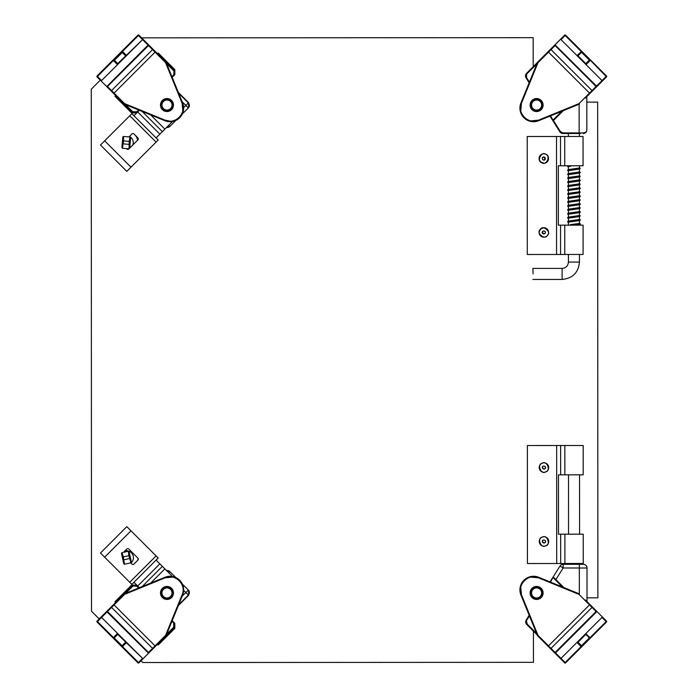 <?xml version="1.0" encoding="UTF-8"?>
<svg xmlns="http://www.w3.org/2000/svg" width="698" height="698" viewBox="0 0 698 698"><rect width="100%" height="100%" fill="white"/><g stroke="black" fill="none" stroke-linecap="round" stroke-linejoin="round"><path stroke-width="1.05" d="M111.558 91.421A0.593 0.593 -45 0 1 111.558 90.583L114.071 93.096L155.488 51.713L149.293 45.51L148.473 45.536L107.475 86.5L111.558 90.583L152.557 49.619L142.575 39.62L101.576 80.584L100.739 80.584L124.157 104.028L124.576 103.609L165.138 120.178C175.163 124.907 186.828 113.259 182.108 103.225L182.806 110.712M160.104 56.329L157.172 53.406M107.099 86.953L113.652 93.515L114.071 93.096L124.576 103.609L124.349 104.159L164.911 120.719A13.602 13.602 0 0 0 182.649 102.999L182.108 103.225L165.574 62.645L165.993 62.227L149.293 45.51L148.046 45.108L106.742 86.596M142.575 38.791A0.593 0.593 0 0 1 142.575 39.62A0.593 0.593 0 0 0 142.575 38.791L142.575 39.62L142.575 38.791L138.858 35.075L149.293 45.51M162.381 109.647A6.509 6.509 0 0 1 165.295 98.767A6.509 6.509 0 0 1 173.261 106.742A6.509 6.509 0 0 1 162.381 109.647M97.432 77.286L100.739 80.584L101.576 80.584A0.593 0.593 0 0 1 100.739 80.584A0.593 0.593 0 0 0 101.576 80.584L97.441 76.448A0.593 0.593 135 0 0 97.432 77.286L97.022 76.038A0.593 0.593 135 0 0 97.022 76.876M182.649 102.999L166.124 62.427L165.574 62.645L152.557 49.619A0.593 0.593 135 0 1 153.394 49.619M139.268 35.485A0.593 0.593 135 0 0 138.44 35.485L142.575 39.62L117.753 63.605L117.753 64.425L101.576 80.584M169.884 121.138L165.138 120.178L164.911 120.719M117.534 63.806L113.399 60.072L114.236 60.089L117.744 63.597L117.534 64.635L113.399 60.499L97.441 76.448L97.022 76.038L138.029 35.075L138.858 35.075A0.593 0.593 135 0 0 138.029 35.075L138.44 35.485L122.473 51.434L126.608 55.57L125.579 55.788M113.399 60.072L122.045 51.434L122.063 52.271L125.57 55.779M153.394 648.381A0.593 0.593 -135 0 1 152.557 648.381L155.069 645.868L113.652 604.485L107.457 610.689L107.475 611.5L148.473 652.464L152.557 648.381L111.558 607.417L101.576 617.416L142.575 658.38L142.575 659.209L165.993 635.773L165.574 635.355L182.108 594.775C186.828 584.741 175.163 573.093 165.138 577.822L172.624 577.115M182.108 594.775L182.649 595.001L166.124 635.573L182.649 595.001A13.602 13.602 0 0 0 164.911 577.281L165.138 577.822L124.576 594.391L124.157 593.972L107.457 610.689L107.047 611.928L148.578 653.197M97.022 621.124A0.593 0.593 45 0 0 97.022 621.962L97.022 621.124L107.457 610.689M164.911 577.281L124.349 593.841A0.593 0.593 0 0 0 124.157 593.972L118.267 599.87M171.577 597.549A6.509 6.509 0 0 1 160.697 594.635A6.509 6.509 0 0 1 168.663 586.66A6.509 6.509 0 0 1 171.577 597.549M139.268 662.515L142.575 659.209L142.575 658.38A0.593 0.593 0 0 1 142.575 659.209A0.593 0.593 0 0 0 142.575 658.38L138.44 662.515A0.593 0.593 45 0 0 139.268 662.515L138.029 662.926A0.593 0.593 45 0 0 138.858 662.926M166.124 635.573A0.593 0.593 0 0 1 165.993 635.773A0.593 0.593 0 0 0 166.124 635.573L165.574 635.355L155.069 645.868L155.488 646.287L148.936 652.839M97.432 620.714A0.593 0.593 45 0 0 97.441 621.552L101.576 617.416A0.593 0.593 0 0 0 100.739 617.416A0.593 0.593 0 0 1 101.576 617.416L100.739 617.416L101.576 617.416L117.753 633.575L117.753 634.395L142.575 658.38M125.579 642.212L126.608 642.43L122.473 646.566L138.44 662.515L138.029 662.926L97.022 621.962L97.441 621.552L113.399 637.501L117.534 633.365L117.744 634.403L114.236 637.911L117.534 634.194M113.399 637.928L114.236 637.911L122.063 645.729L122.045 646.566L113.399 637.928L114.236 637.501M125.57 642.221L122.063 645.729L122.045 646.566M592.017 91.421L596.118 87.311L596.101 86.5L555.102 45.536L551.019 49.619L592.017 90.583L602.008 80.584L561.009 39.62L561.009 38.791L537.582 62.227L548.087 51.713L589.505 93.096L592.017 90.583A0.593 0.593 -135 0 1 592.017 91.421L585.317 98.13M606.553 76.876A0.593 0.593 -135 0 0 606.553 76.038L606.553 76.876L596.118 87.311L596.528 86.072L554.997 44.803M531.998 100.451A6.509 6.509 0 0 1 542.878 103.365A6.509 6.509 0 0 1 534.921 111.34A6.509 6.509 0 0 1 531.998 100.451M520.769 110.712L521.476 103.225C516.747 113.259 528.412 124.907 538.437 120.178L530.951 120.885M564.307 35.485L561.009 38.791L561.009 39.62A0.593 0.593 0 0 1 561.009 38.791A0.593 0.593 0 0 0 561.009 39.62L565.144 35.485A0.593 0.593 -135 0 0 564.307 35.485L565.555 35.075A0.593 0.593 -135 0 0 564.717 35.075M537.582 62.227A0.593 0.593 0 0 0 537.451 62.427L520.926 102.999L521.476 103.225L538.001 62.645L537.451 62.427A0.593 0.593 0 0 1 537.582 62.227L538.001 62.645L551.019 49.619A0.593 0.593 45 0 0 550.181 49.619L554.64 45.161M602.836 80.584L602.008 80.584L602.836 80.584A0.593 0.593 0 0 1 602.008 80.584A0.593 0.593 0 0 0 602.836 80.584M520.926 102.999A13.602 13.602 0 0 0 538.664 120.719L579.227 104.159L538.664 120.719L538.437 120.178L579 103.609L589.505 93.096L589.923 93.515M586.041 64.635L585.823 63.605L578.005 55.788L576.967 55.57L581.53 51.434L581.521 52.271L589.339 60.089L585.831 63.597L586.041 64.635L590.176 60.499L589.339 60.499L586.041 63.806M579.419 104.028A0.593 0.593 0 0 1 579.227 104.159L579 103.609L579.419 104.028A0.593 0.593 0 0 1 579.227 104.159M578.005 55.788L581.521 52.271L581.102 51.434L565.144 35.485L565.555 35.075L606.553 76.038L602.008 80.584M581.53 51.434L590.176 60.072L589.339 60.499M592.017 606.579A0.593 0.593 135 0 1 592.017 607.417L589.505 604.904L548.087 646.287L554.282 652.49L555.102 652.464L596.101 611.5L592.017 607.417L551.019 648.381L561.009 658.38L602.008 617.416L602.836 617.416L585.317 599.87M548.087 646.287L537.582 635.773L554.282 652.49L555.529 652.892L596.528 611.928L596.834 611.404L596.101 610.671A0.593 0.593 -45 0 1 596.101 611.5L596.528 611.928M561.009 659.209A0.593 0.593 0 0 1 561.009 658.38A0.593 0.593 0 0 0 561.009 659.209L561.009 658.38L561.009 659.209L564.717 662.926L554.282 652.49M541.203 588.353A6.509 6.509 0 0 1 538.28 599.233A6.509 6.509 0 0 1 530.314 591.258A6.509 6.509 0 0 1 541.203 588.353M530.951 577.115L538.437 577.822C528.412 573.093 516.747 584.741 521.476 594.775L520.769 587.288M606.143 620.714L602.836 617.416L602.008 617.416A0.593 0.593 0 0 1 602.836 617.416A0.593 0.593 0 0 0 602.008 617.416L606.143 621.552A0.593 0.593 -45 0 0 606.143 620.714L606.553 621.962A0.593 0.593 -45 0 0 606.553 621.124M589.923 604.485L589.505 604.904L579 594.391L538.437 577.822L538.664 577.281L579.227 593.841L538.664 577.281A13.602 13.602 0 0 0 520.926 595.001L537.451 635.573L520.926 595.001L521.476 594.775L538.001 635.355L551.019 648.381A0.593 0.593 -45 0 1 550.181 648.381M564.307 662.515A0.593 0.593 -45 0 0 565.144 662.515L581.102 646.566L576.967 642.43L585.823 633.575L590.176 637.928L589.339 637.911L581.521 645.729L578.014 642.221L585.823 634.395L585.823 633.575M537.582 635.773A0.593 0.593 0 0 1 537.451 635.573L538.001 635.355L537.582 635.773A0.593 0.593 0 0 1 537.451 635.573M579.227 593.841A0.593 0.593 0 0 1 579.419 593.972L579 594.391L579.227 593.841A0.593 0.593 0 0 1 579.419 593.972M577.185 642.212L578.005 642.212M586.041 633.365L585.831 634.403L589.339 637.911L590.176 637.501L606.143 621.552L606.553 621.962L565.555 662.926L561.009 658.38M590.176 637.928L581.53 646.566L581.521 645.729L578.014 642.221M166.831 587.332A5.619 5.619 0 0 1 171.917 595.63A5.619 5.619 0 0 1 162.189 595.883A5.619 5.619 0 0 1 166.831 587.332M166.848 587.925A5.026 5.026 0 0 1 171.394 595.35A5.026 5.026 0 0 1 162.695 595.577A5.026 5.026 0 0 1 166.848 587.925M542.058 106.384A5.619 5.619 0 0 1 532.714 109.106A5.619 5.619 0 0 1 535.026 99.657A5.619 5.619 0 0 1 542.058 106.384M541.482 106.244A5.026 5.026 0 0 1 533.124 108.679A5.026 5.026 0 0 1 535.192 100.224A5.026 5.026 0 0 1 541.482 106.244M536.841 587.332A5.619 5.619 0 0 1 541.334 595.97A5.619 5.619 0 0 1 531.614 595.542A5.619 5.619 0 0 1 536.841 587.332M536.823 587.925A5.026 5.026 0 0 1 540.837 595.647A5.026 5.026 0 0 1 532.138 595.272A5.026 5.026 0 0 1 536.823 587.925M166.979 99.43A5.619 5.619 0 0 1 171.848 107.858A5.619 5.619 0 0 1 162.111 107.858A5.619 5.619 0 0 1 166.979 99.43M166.979 100.023A5.026 5.026 0 0 1 171.333 107.562A5.026 5.026 0 0 1 162.625 107.562A5.026 5.026 0 0 1 166.979 100.023M157.809 643.137L158.219 643.565L174.107 627.659L174.107 622.642L174.832 623.366L174.832 628.383L158.219 645.013L157.486 644.28M115.65 602.479L114.926 601.755L131.538 585.125L136.555 585.125L137.279 585.849L132.262 585.849L136.86 586.268L138.614 588.021M166.377 570.362L169.605 571.322L175.844 577.56M182.361 584.069L188.6 590.307L188.6 595.324L178.33 605.602M116.793 602.165L114.926 601.755M171.935 621.307L173.689 623.061L174.107 622.642L172.179 620.714M139.207 587.777L137.279 585.849L136.86 586.268M158.219 645.013L158.219 643.565M188.6 595.324L185.843 592.567L188.347 590.054A3.551 3.551 135 0 1 188.347 595.071L178.679 604.756M166.63 570.615A3.551 3.551 -45 0 1 169.85 571.575L168.724 572.709M116.793 95.835L116.365 96.245L132.262 112.151L137.279 112.151L136.555 112.875L131.538 112.875L114.926 96.245L115.65 95.521M157.486 53.72L158.219 52.987L174.832 69.617L174.832 74.634L174.107 75.358L174.107 70.341L173.689 74.939L171.935 76.693M178.33 92.398L188.6 102.676L188.6 107.693L182.361 113.931M175.844 120.44L169.605 126.678L166.377 127.638M157.809 54.863L158.219 52.987M138.614 109.979L136.86 111.732L137.279 112.151L139.207 110.223M172.179 77.286L174.107 75.358L173.689 74.939M114.926 96.245L116.365 96.245M168.724 125.291L169.85 126.425A3.551 3.551 -135 0 1 166.63 127.385M188.6 102.676L188.347 102.929A3.551 3.551 45 0 1 188.347 107.946L185.843 105.433L183.644 107.623M550.556 582.132L553.13 577.01L550.05 581.923L560.005 566.026A3.699 3.699 0 0 1 563.146 564.298L583.327 564.307L579.331 564.298L579.331 567.998L563.138 567.989L560.005 566.026M537.181 634.91L526.772 624.483A3.699 3.699 0 0 1 526.248 619.911L529.171 615.243M553.627 577.325L555.878 579.576L563.138 567.989L563.146 564.298M578.214 564.298L580.474 564.298L579.584 564.298L579.584 563.504M553.209 577.743L555.468 579.994L555.878 579.576L563.871 587.568M562.457 586.992L555.468 579.994M583.327 564.307A3.699 3.699 0 0 1 587.018 567.998L586.878 566.985M586.25 600.804L587.009 600.411L587.018 567.998L579.331 567.998L579.323 593.893M586.861 601.423L587.009 600.411M580.291 133.51L562.954 133.519A3.699 3.699 0 0 1 559.822 131.782L549.989 116.095M529.145 82.818L526.065 77.897A3.699 3.699 0 0 1 526.58 73.325L537.443 62.454M559.822 131.782L560.32 131.468L553.444 120.492L552.938 120.806A0.593 0.593 0 0 1 553.025 120.073L550.504 115.885M563.234 110.685L553.444 120.492L553.025 120.073L561.82 111.261M583.135 133.51A3.699 3.699 0 0 0 586.835 129.811C586.87 131.826 585.631 133.056 583.135 133.51L583.467 132.917C585.735 132.541 586.861 131.503 586.835 129.811L586.817 97.406L586.303 97.135L586.817 97.406L586.748 96.69M533.176 37.675L533.185 66.72L533.167 37.675L142.558 37.849L142.095 38.311M586.817 102.117L597.663 102.109L597.881 597.846L587.009 597.846M533.447 662.332L533.429 631.149L533.447 662.332L142.828 662.507L141.057 660.736M99.221 618.934L91.499 611.221L91.272 89.17L100.294 80.148M597.881 597.846L597.663 102.109M129.462 136.424A6.989 6.989 90 0 1 132.864 144.931M122.464 148.238L121.897 147.566L122.019 146.196L122.604 146.248L122.019 146.196L122.726 138.37L123.31 138.422L122.726 138.37L122.848 137L122.874 142.331L121.897 147.566L122.464 148.238L128.99 148.822L129.68 148.264C128.938 149.163 130.064 136.686 130.631 137.698L129.802 146.894L129.217 146.842L129.802 146.894L129.68 148.264L130.631 137.698L130.055 137.035L129.2 141.415L129.034 148.805M129.915 139.015L130.5 139.068L129.915 139.015M121.897 147.566L122.429 148.212L121.897 147.566L122.839 137L123.485 136.468L122.848 137L123.485 136.468L123.581 140.909L129.2 141.415M122.429 148.212L123.581 140.909M122.839 137L123.485 136.468M128.938 144.364L123.31 143.858M124.907 550.914A6.989 6.989 90 0 1 130.945 563.077M124.514 564.22L123.773 563.757L123.476 562.405L124.052 562.283L123.476 562.405L121.784 554.736L122.359 554.613L121.784 554.736L121.487 553.392L123.118 558.461L123.773 563.757L124.514 564.22L130.919 562.806L131.399 562.073C130.962 563.146 128.266 550.914 129.113 551.708L131.102 560.73L130.526 560.852L131.102 560.73L131.399 562.073L129.409 553.052L128.833 553.182L129.409 553.052L129.113 551.708L128.362 551.245L128.877 555.678L130.954 562.771M123.773 563.757L124.471 564.202L123.773 563.757L121.478 553.392L121.932 552.694L121.487 553.392L121.932 552.694L123.363 556.899L128.877 555.678M124.471 564.202L123.363 556.899M121.478 553.392L121.932 552.694M129.514 558.566L124 559.787M137.637 140.158A11.639 11.639 -90 0 0 135.194 135.168A11.639 11.639 -90 0 1 137.637 140.158M137.82 560.206A11.639 11.639 -90 0 0 138.073 558.348A11.639 11.639 -90 0 1 137.82 560.206M560.555 254.473L583.1 254.465L583.092 225.149L560.546 225.157L560.555 254.473L527.287 254.491L527.234 136.494L583.048 136.468L583.066 165.775L564.734 165.784L564.717 136.476M558.339 165.792L558.365 225.166L558.339 165.792L564.734 165.784M560.546 225.157L558.365 225.166M560.695 563.513L583.24 563.504L583.223 534.188L560.677 534.197L560.695 563.513L527.426 563.53L527.374 445.525L583.188 445.507L583.196 474.815L564.865 474.823L564.848 445.507M558.479 474.823L558.505 534.197L558.47 474.823L564.865 474.823M560.677 534.197L558.496 534.197M533.106 273.93L532.914 268.407L533.106 273.93M570.772 165.784L570.153 165.784M570.798 225.157L570.179 225.157M543.629 163.096L540.784 161.971L539.615 160.366M548.096 160.523A4.729 4.729 90 0 1 539.074 158.525A4.729 4.729 90 0 1 545.81 154.232A4.729 4.729 90 0 1 543.812 163.253A4.729 4.729 90 0 1 539.074 158.525A4.729 4.729 90 0 1 545.81 154.232A4.729 4.729 90 0 1 548.096 160.523L547.939 156.221M544.492 157.05L545.278 159.205C543.367 162.582 540.112 156.195 544.492 157.05M543.803 159.999L545.147 159.144A1.475 1.475 90 0 1 542.329 158.525A1.475 1.475 90 0 1 543.803 157.041A1.475 1.475 90 0 1 545.147 159.144L543.803 157.041M543.812 157.041A1.475 1.475 -90 0 0 542.329 158.525A1.475 1.475 -90 0 0 543.812 159.999M539.397 231.308L540.915 228.918L543.271 227.897M543.838 227.714A4.729 4.729 90 0 1 547.485 235.453A4.729 4.729 90 0 1 539.109 232.443A4.729 4.729 90 0 1 548.122 230.427A4.729 4.729 90 0 1 543.838 237.172A4.729 4.729 90 0 1 539.109 232.443A4.729 4.729 90 0 1 548.122 230.427A4.729 4.729 90 0 1 543.838 237.172M545.094 233.481L542.8 233.699C540.016 231.003 547.014 229.45 545.094 233.481M543.838 230.968A1.475 1.475 -90 0 0 542.904 233.586A1.475 1.475 90 0 1 543.838 230.968A1.475 1.475 90 0 1 545.321 232.443A1.475 1.475 90 0 1 542.896 233.586A1.475 1.475 -90 0 0 543.838 233.926M543.943 462.826A4.729 4.729 90 0 1 545.627 471.979A4.729 4.729 90 0 1 539.214 467.564A4.729 4.729 90 0 1 548.593 466.7A4.729 4.729 90 0 1 543.943 472.293A4.729 4.729 90 0 1 539.214 467.564A4.729 4.729 90 0 1 548.593 466.7A4.729 4.729 90 0 1 543.943 472.293M544.519 469.073L542.425 468.14C541.325 464.414 548.183 466.517 544.519 469.073M543.943 466.081A1.475 1.475 -90 0 0 542.564 468.088A1.475 1.475 90 0 1 543.943 466.081A1.475 1.475 90 0 1 545.417 467.555A1.475 1.475 90 0 1 542.564 468.088A1.475 1.475 -90 0 0 543.943 469.039L543.419 468.943M543.969 536.753A4.729 4.729 90 0 1 545.609 545.923A4.729 4.729 90 0 1 539.24 541.482A4.729 4.729 90 0 1 548.628 540.653A4.729 4.729 90 0 1 543.978 546.211A4.729 4.729 90 0 1 539.24 541.482A4.729 4.729 90 0 1 548.628 540.653A4.729 4.729 90 0 1 543.978 546.211M544.536 543.009L542.451 542.041C541.395 538.306 548.227 540.496 544.536 543.009M542.582 541.988A1.475 1.475 90 0 1 543.969 539.999A1.475 1.475 90 0 1 545.452 541.482A1.475 1.475 90 0 1 542.582 541.988M543.349 540.139L543.978 539.999A1.475 1.475 -90 0 0 542.59 541.988A1.475 1.475 -90 0 0 543.978 542.957L542.59 541.988L542.616 540.898M139.391 110.301L133.981 115.702L131.887 113.608L104.7 140.778M172.511 121.504L156.134 137.872L158.228 139.966L156.099 142.104L129.758 115.746L131.852 113.652L158.184 140.01M162.364 131.643L142.174 111.436M128.956 136.939L131.913 133.972A1.475 1.475 0 0 1 134.007 133.972L137.864 137.838A1.475 1.475 0 0 1 137.864 139.932L129.697 148.098M128.973 148.822L128.851 148.936A1.475 1.475 0 0 1 126.757 148.936L126.417 148.587M104.656 140.822L130.997 167.18L126.809 171.359L100.477 145.001L129.758 115.746M130.997 167.18L156.099 142.104M172.511 576.496L156.134 560.128L158.228 558.034L131.023 530.873M139.391 587.699L133.981 582.298L131.887 584.392L129.749 582.263L156.082 555.905L158.176 557.999L131.843 584.357M142.174 586.564L162.364 566.357M123.511 552.319L126.748 549.073A1.475 1.475 0 0 1 128.842 549.073L137.855 558.077A1.475 1.475 0 0 1 137.855 560.171L133.999 564.036A1.475 1.475 0 0 1 131.905 564.036L130.718 562.85M130.98 530.829L104.648 557.187L100.468 553.008L126.8 526.65L156.082 555.905M104.648 557.187L129.749 582.263M542.494 107.544A6.404 6.404 0 0 0 535.811 98.697A6.404 6.404 0 0 0 531.492 108.914A6.404 6.404 0 0 0 542.494 107.544M173.383 105.049A6.404 6.404 0 0 0 163.777 99.509A6.404 6.404 0 0 0 163.777 110.598A6.404 6.404 0 0 0 173.383 105.049M173.383 592.951A6.404 6.404 0 0 0 163.777 587.402A6.404 6.404 0 0 0 163.777 598.491A6.404 6.404 0 0 0 173.383 592.951M543 592.951A6.404 6.404 0 0 0 533.394 587.402A6.404 6.404 0 0 0 533.394 598.491A6.404 6.404 0 0 0 543 592.951M107.047 86.072L107.475 86.5A0.593 0.593 135 0 0 107.475 87.329M122.045 51.434L125.771 55.57M97.022 76.038L138.029 35.075M114.236 60.499L122.473 52.271M111.558 606.579A0.593 0.593 45 0 0 111.558 607.417L124.576 594.391L124.349 593.841A0.593 0.593 0 0 0 124.157 593.972M148.046 652.892L148.473 652.464A0.593 0.593 45 0 0 149.311 652.464M138.029 662.926L97.022 621.962M125.771 642.43L122.473 645.729M555.529 45.108L555.102 45.536A0.593 0.593 -135 0 0 554.264 45.536M606.143 77.286A0.593 0.593 -135 0 0 606.143 76.448L590.176 60.072M606.553 76.038L565.555 35.075M578.014 55.779L576.967 55.57M577.804 55.57L581.102 52.271M564.717 662.926A0.593 0.593 -45 0 0 565.555 662.926L564.717 662.926M538.001 635.355L521.476 594.775M581.53 646.566L581.102 645.729M576.967 642.43L577.804 642.43M586.041 634.194L589.339 637.501M173.689 623.061L173.689 627.24L166.648 634.299M125.631 593.317L132.681 586.268M174.832 628.383L173.689 627.24M131.538 585.125L132.262 585.849L116.365 601.755M183.644 590.377L185.843 592.567L182.134 596.275M136.86 111.732L132.681 111.732L125.631 104.683M166.648 63.701L173.689 70.76M131.538 112.875L132.681 111.732M174.832 69.617L174.107 70.341L158.219 54.435M178.679 93.244L188.347 102.929L185.843 105.433L182.134 101.725M536.605 633.496L527.191 624.064L526.248 619.911M526.754 620.225L529.45 615.924M529.424 82.146L526.562 77.591L526.065 77.897M562.954 133.519L562.954 132.925L560.32 131.468M526.562 77.591L526.58 73.325M536.867 63.867L526.999 73.744M562.954 132.925L579.148 132.917L579.131 104.194M579.148 133.51L579.148 132.917L583.467 132.917M556.568 254.473L556.515 136.476M560.503 136.476L560.52 165.792M556.699 563.513L556.655 445.516M560.642 445.516L560.651 474.823M579.453 262.082C578.433 272.613 572.657 278.397 562.126 279.436L562.117 268.398C565.947 268.023 568.05 265.921 568.416 262.082L579.453 262.082L579.453 254.465M544.894 153.918L543.803 153.787A4.729 4.729 90 0 1 548.427 159.545A4.729 4.729 90 0 1 543.812 163.253M545.749 154.371C551.368 155.192 546.106 166.456 541.866 162.669C536.247 161.849 541.508 150.585 545.749 154.371M547.372 235.366C545.164 240.592 535.584 232.687 540.304 229.529C542.512 224.294 552.092 232.198 547.372 235.366M545.574 471.839C541.072 475.303 536.64 463.699 542.302 463.28C546.804 459.816 551.245 471.42 545.574 471.839M545.557 545.784C541.011 549.186 536.718 537.53 542.39 537.181C546.935 533.769 551.228 545.435 545.557 545.784M159.859 134.156L137.707 111.977M164.876 129.139L150.655 114.9M137.707 586.023L159.859 563.844M150.655 583.1L164.876 568.861M565.555 662.926L606.553 621.962M123.529 136.45L130.055 137.035M128.99 148.822L129.68 148.264M121.967 552.659L128.362 551.245M130.919 562.806L131.399 562.073M564.769 254.473L564.752 225.157M564.9 563.513L564.891 534.197M579.445 225.149L579.419 165.784M579.401 136.468L579.401 133.51M568.416 262.082L568.416 254.473M568.408 225.157L568.381 165.784M568.364 136.468L568.364 133.519M562.117 268.398L532.914 268.407M562.126 279.436L532.923 279.444M568.512 474.823L568.538 534.197M568.556 563.504L568.556 564.298M579.549 474.815L579.576 534.188M570.484 166.307L568.442 166.709M579.419 167.607L580.247 168.349L579.663 169.021L568.442 170.661M567.954 165.784L567.553 166.377L568.381 167.127M579.357 168.017L568.242 169.623L567.553 170.329L568.381 171.08M579.419 171.56L580.239 172.31C580.657 172.659 579.829 173.017 577.743 173.374L568.46 174.622M579.419 175.521L580.247 176.271L579.567 176.978L568.442 178.592M579.34 171.978L568.189 173.61L567.57 174.299L568.381 175.041M579.357 175.94L568.826 177.397L567.614 177.99L568.381 179.002M579.419 179.482L580.256 180.224C580.692 180.573 579.846 180.93 577.717 181.297L568.442 182.544M579.419 183.434L580.239 184.185L579.61 184.874L568.46 186.497M579.366 179.892L568.207 181.515L567.561 182.204L568.39 182.955M579.349 183.853L568.198 185.476L567.57 186.174L568.39 186.916M579.427 187.396L580.247 188.146C580.919 188.477 579.802 188.87 576.897 189.315L568.451 190.458M579.427 191.357L580.265 192.098L579.68 192.77L568.442 194.419M579.357 187.814L568.172 189.446L567.561 190.135L568.39 190.877M579.375 191.767L568.172 193.398L567.561 194.079L568.39 194.829M579.427 195.309L580.247 196.051C580.675 196.408 579.846 196.766 577.752 197.124L568.469 198.372M579.427 199.27L580.247 200.021L579.602 200.719L568.46 202.333M579.357 195.728L568.189 197.359L567.579 198.04L568.39 198.79M579.357 199.689L568.155 201.338L567.561 202.01L568.399 202.752M579.427 203.231L580.265 203.973C580.701 204.322 579.855 204.68 577.726 205.038L568.442 206.294M579.436 207.184L580.256 207.925L579.654 208.606L568.469 210.246M579.384 203.642L568.189 205.273L567.561 205.954L568.399 206.704M579.357 207.603L568.207 209.226L567.579 209.915L568.399 210.665M579.436 211.145L580.256 211.895C580.928 212.227 579.811 212.62 576.923 213.065L568.469 214.207M579.436 215.106L580.265 215.857L579.645 216.528L568.451 218.169M579.366 211.564L568.163 213.204L567.579 213.885L568.399 214.626M579.384 215.516L568.137 217.174L567.561 217.828L568.399 218.579M579.436 219.059L580.265 219.8C580.701 220.149 579.855 220.507 577.743 220.873L568.477 222.121M579.436 223.02L580.256 223.77C579.096 224.067 583.371 224.023 575.073 225.157M579.375 219.469L568.181 221.109L567.587 221.79L568.399 222.54M579.366 223.439L570.467 224.634M547.153 155.174L546.002 154.328M542.904 233.586L542.686 231.518M542.564 468.088L542.468 467.442"/></g></svg>
